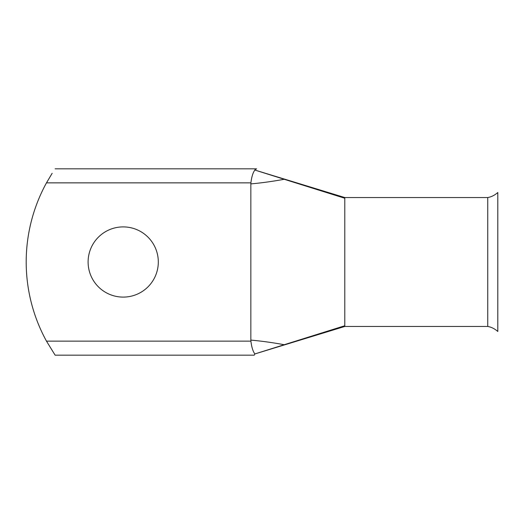 <?xml version="1.0" encoding="UTF-8"?>
<svg xmlns="http://www.w3.org/2000/svg" width="524" height="524" viewBox="0 0 524 524"><rect width="100%" height="100%" fill="white"/><g stroke="black" fill="none" stroke-linecap="round" stroke-linejoin="round"><path stroke-width="0.79" d="M123.206 226.899A35.101 35.101 0 0 0 88.104 262A35.101 35.101 0 0 0 123.206 297.101A35.101 35.101 0 0 0 158.307 262A35.101 35.101 0 0 0 123.206 226.899M344.792 325.738L344.792 197.541L487.752 197.541C491.355 196.926 494.708 195.249 497.8 192.518L497.8 331.482C494.708 328.751 491.355 327.074 487.752 326.459L344.792 326.459L254.861 353.949C252.935 351.362 251.618 347.091 250.904 341.137L250.845 340.102C261.365 341.039 272.5 342.572 284.244 344.713L344.792 325.738L344.792 326.459M487.752 197.541L487.752 326.459M250.904 341.137L46.479 341.137L55.125 355.174L46.479 341.137A164.529 164.529 0 0 1 46.479 182.863L52.158 173.3M55.125 168.826L254.245 168.826M55.125 355.174L254.238 355.174L254.861 353.949L284.244 344.713M344.792 197.548L254.861 170.051L284.244 179.287C272.493 181.428 261.358 182.961 250.845 183.898L250.904 182.863C251.618 176.909 252.935 172.638 254.861 170.051C255.142 168.78 258.948 168.846 254.245 168.866M250.845 183.898L250.845 340.102M344.792 198.262L284.244 179.287M250.904 182.863L46.479 182.863"/></g></svg>
